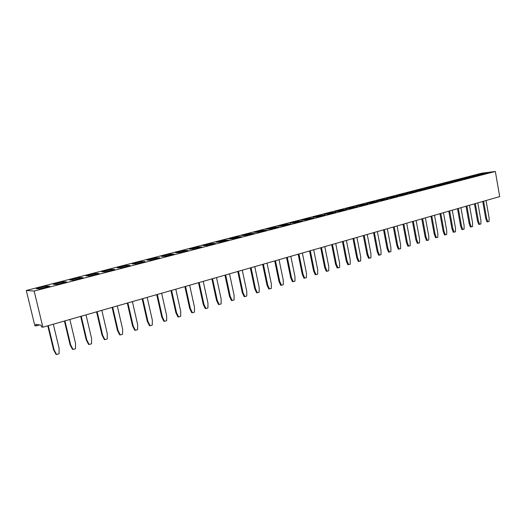 <?xml version="1.0" encoding="UTF-8"?>
<svg xmlns="http://www.w3.org/2000/svg" width="526" height="526" viewBox="0 0 526 526"><rect width="100%" height="100%" fill="white"/><g stroke="black" fill="none" stroke-linecap="round" stroke-linejoin="round"><path stroke-width="0.79" d="M481.737 173.192L26.3 290.477L34.144 291.062L495.341 171.469L481.737 173.192M39.581 324.956L36.143 325.929L34.834 325.686L26.3 290.477M36.143 325.929L35.742 324.253L41.087 325.232L41.501 326.935L42.869 327.192L499.7 196.612L495.341 171.469M42.869 327.192L34.144 291.062M82.963 277.629L79.485 277.537L69.754 280.029L73.226 280.154L83.023 277.616L79.479 277.524L69.813 280.036M99.059 273.467L95.397 273.415L85.889 275.867L89.486 275.946L99.059 273.467M114.734 269.411L110.96 269.397L101.663 271.797L105.371 271.83L114.734 269.411M117.088 267.819L120.908 267.813L130.06 265.446L126.174 265.472L117.088 267.819M179.701 252.598L188.091 250.429L183.83 250.593L175.493 252.75L179.701 252.598M174.053 254.058L169.878 254.196L161.364 256.392L165.48 256.28L174.053 254.058M141.06 261.632L132.171 263.927L136.096 263.881L145.044 261.567L141.06 261.632L132.236 263.927M146.925 260.12L150.949 260.041L159.707 257.773L155.624 257.871L146.925 260.12M207.244 245.471L215.285 243.393L210.867 243.617L202.878 245.681L207.244 245.471M193.621 248.995L201.833 246.872L197.493 247.069L189.327 249.179L193.621 248.995M278.55 227.022L273.803 227.377L266.583 229.244L271.291 228.902L278.55 227.022M261.718 230.5L254.347 232.4L259.002 232.078L266.406 230.164L261.718 230.5L254.426 232.393M254.012 233.373L249.39 233.682L241.868 235.622L246.457 235.326L254.012 233.373M216.14 242.256L220.591 242.019L228.462 239.981L223.971 240.237L216.14 242.256M233.656 238.64L241.368 236.641L236.805 236.924L229.139 238.903L233.656 238.64M285.657 224.319L278.57 226.147L283.343 225.779L290.457 223.938L285.657 224.319L278.655 226.141M448.093 182.404L442.8 183.771L448.152 183.133L453.458 181.759L448.093 182.404L442.892 183.758M433.851 186.079L439.184 185.454L444.582 184.061L439.236 184.692L433.851 186.079M426.362 188.775L421.063 189.38L415.487 190.82L420.767 190.221L426.362 188.775M424.745 188.426L430.058 187.815L435.548 186.395L430.229 187.013L424.745 188.426M387.945 198.716L382.757 199.262L376.774 200.807L381.942 200.268L387.945 198.716M386.709 198.243L391.909 197.691L397.807 196.165L392.587 196.731L386.709 198.243M401.7 195.153L407.492 193.653L402.245 194.232L396.472 195.725L401.7 195.153M417.006 191.194L411.74 191.786L406.065 193.252L411.319 192.667L417.006 191.194M340.184 211.071L346.647 209.401L341.604 209.881L335.167 211.544L340.184 211.071M357.259 206.652L352.177 207.152L345.858 208.789L350.914 208.296L357.259 206.652M367.674 203.956L362.559 204.476L356.352 206.08L361.447 205.574L367.674 203.956M377.813 201.333L372.75 201.859L366.655 203.417L371.79 202.898L377.898 201.313L372.75 201.846L366.747 203.411M318.099 216.784L324.812 215.049L319.861 215.496L313.174 217.218L318.099 216.784M335.831 212.202L330.834 212.662L324.279 214.358L329.25 213.904L335.831 212.202M290.332 223.116L295.158 222.722L302.134 220.92L297.275 221.321L290.332 223.116M306.737 219.73L313.581 217.955L308.677 218.382L301.865 220.138L306.737 219.73M487.424 172.975L482.086 173.646L477.128 174.915L482.552 174.237L487.517 172.949L482.079 173.633L477.22 174.902M474.163 176.407L479.212 175.099L473.794 175.776L468.758 177.071L474.163 176.407M451.597 181.503L456.969 180.852L462.19 179.504L456.805 180.155L451.597 181.503M470.77 177.282L465.372 177.946L460.25 179.267L465.642 178.61L470.77 177.282M66.559 281.877L63.199 281.739L53.244 284.29L56.584 284.454L66.611 281.864L63.199 281.726L53.304 284.296M49.819 286.21L46.531 286.026L36.347 288.656L39.549 288.866L49.819 286.21M99 273.481L95.403 273.435L85.955 275.867M114.675 269.424L110.96 269.417L101.728 271.797M126.174 265.472L117.153 267.819M129.994 265.459L126.181 265.492L125.918 266.518M188.019 250.448L183.837 250.613L175.566 252.743M173.981 254.078L169.885 254.209L161.436 256.392M169.878 254.196L169.688 255.189M144.979 261.586L141.067 261.646L140.823 262.658M155.624 257.871L146.997 260.12M159.641 257.793L155.63 257.891L155.413 258.884M210.867 243.617L202.951 245.675M215.213 243.413L210.873 243.637L210.729 244.57M197.493 247.069L189.406 249.173M201.76 246.891L197.493 247.089L197.335 248.035M278.471 227.041L273.809 227.396L266.662 229.237M273.803 227.377L273.744 228.264M266.327 230.184L261.718 230.513L261.646 231.394M253.933 233.393L249.39 233.695L241.947 235.615M249.39 233.682L249.298 234.589M228.389 240.001L223.971 240.25L216.219 242.256M241.289 236.661L236.812 236.943L229.218 238.903M290.378 223.958L285.657 224.332L285.611 225.194M453.366 181.786L448.099 182.417L448.218 183.12M444.49 184.08L439.243 184.705L433.943 186.072M426.27 188.795L421.063 189.393L415.579 190.806M435.456 186.421L430.229 187.026L424.837 188.42M387.853 198.736L382.764 199.275L376.866 200.8M382.757 199.262L382.816 200.038M397.715 196.185L392.593 196.737L386.801 198.236M402.245 194.232L396.565 195.718M407.4 193.68L402.252 194.245L402.331 194.995M416.921 191.214L411.74 191.799L406.157 193.239M341.604 209.881L335.253 211.537M346.562 209.42L341.611 209.894L341.624 210.702M357.174 206.679L352.183 207.172L345.944 208.776M352.177 207.152L352.21 207.961M367.589 203.983L362.559 204.489L356.444 206.067M324.733 215.068L319.867 215.509L313.259 217.212M335.746 212.221L330.841 212.675L324.364 214.345M330.834 212.662L330.841 213.49M297.275 221.321L290.411 223.109M302.049 220.94L297.282 221.334L297.243 222.182M308.677 218.382L301.95 220.131M313.503 217.974L308.683 218.395L308.657 219.23M479.12 175.119L473.794 175.783L468.85 177.058M462.098 179.524L456.805 180.168L451.689 181.49M470.678 177.308L465.372 177.959L460.342 179.254M49.766 286.223L46.538 286.039L36.399 288.656M46.531 286.026L46.15 287.157M185.533 286.414L190.392 308.525L189.682 308.46L184.876 286.604M189.682 308.46L191.701 312.668L192.417 312.733L194.462 312.109L194.495 307.276L189.662 285.237M171.588 290.398L176.545 312.733L175.848 312.661L170.943 290.582M175.848 312.661L177.906 316.908L178.61 316.987L180.694 316.343L180.734 311.458L175.802 289.195M142.783 298.636L147.938 321.425L147.273 321.34L142.171 298.807M147.273 321.34L149.417 325.666L150.088 325.758L152.27 325.088L152.31 320.097L147.181 297.374M157.34 294.475L162.396 317.033L161.712 316.954L156.715 294.652M161.712 316.954L163.816 321.241L164.5 321.327L166.637 320.669L166.67 315.731L161.646 293.245M127.897 302.891L133.163 325.916L132.513 325.824L127.305 303.055M132.513 325.824L134.709 330.19L135.36 330.289L137.588 329.605L137.628 324.562L132.401 301.602M48.28 325.647L54.119 349.941L53.567 349.803L47.787 325.785M53.567 349.803L56.012 354.379L56.571 354.531L59.063 353.761L59.122 348.422L53.317 324.207M64.941 320.886L70.655 344.911L70.083 344.786L64.428 321.031M70.083 344.786L72.476 349.323L73.055 349.461L75.494 348.705L75.547 343.432L69.859 319.479M97.132 311.681L102.616 335.2L101.998 335.095L96.58 311.839M101.998 335.095L104.286 339.54L104.904 339.658L107.238 338.941L107.284 333.78L101.834 310.34M81.221 316.231L86.816 340L86.225 339.881L80.688 316.382M86.225 339.881L88.565 344.379L89.157 344.504L91.544 343.767L91.596 338.553L86.027 314.857M112.689 307.237L118.061 330.506L117.429 330.407L112.117 307.401M117.429 330.407L119.665 334.812L120.303 334.924L122.584 334.22L122.624 329.118L117.285 305.922M212.557 278.688L217.238 300.366L216.502 300.32L211.873 278.885M216.502 300.32L218.441 304.449L219.178 304.501L221.144 303.897L221.17 299.169L216.515 277.557M199.19 282.508L203.956 304.403L203.233 304.344L198.512 282.705M203.233 304.344L205.212 308.512L205.936 308.578L207.941 307.96L207.967 303.18L203.227 281.357M251.06 267.681L255.485 288.741L254.715 288.708L250.337 267.892M254.715 288.708L256.543 292.732L257.319 292.772L259.16 292.2L259.18 287.617L254.781 266.623M238.488 271.278L242.992 292.535L242.236 292.502L237.778 271.482M242.236 292.502L244.097 296.559L244.86 296.605L246.747 296.02L246.766 291.391L242.282 270.193M225.654 274.947L230.25 296.414L229.5 296.368L224.957 275.144M229.5 296.368L231.401 300.464L232.15 300.51L234.077 299.919L234.096 295.244L229.533 273.836M263.381 264.164L267.727 285.02L266.945 284.993L262.652 264.374M266.945 284.993L268.74 288.984L271.337 288.458L271.35 283.915L267.03 263.118M422.628 218.645L426.007 236.917L425.126 236.956L421.786 218.882M425.126 236.956L426.507 240.487L428.756 240.027L428.756 236.082L425.396 217.849M413.311 221.308L416.743 239.731L415.862 239.771L412.469 221.545M415.862 239.771L417.269 243.328L419.538 242.861L419.538 238.883L416.125 220.499M384.355 229.586L387.951 248.482L387.09 248.509L383.526 229.816M387.09 248.509L388.563 252.151L390.897 251.671L390.897 247.588L387.32 228.738M394.178 226.778L397.715 245.51L396.854 245.543L393.349 227.015M396.854 245.543L398.3 249.153L400.615 248.686L400.615 244.629L397.091 225.943M403.83 224.017L407.315 242.598L406.44 242.631L402.995 224.254M406.44 242.631L407.867 246.214L410.162 245.747L410.162 241.73L406.69 223.202M332.465 244.412L336.37 264.157L335.542 264.164L331.676 244.643M335.542 264.164L337.153 267.951L339.599 267.458L339.605 263.178L335.713 243.485M343.228 241.342L347.075 260.903L346.233 260.916L342.433 241.565M346.233 260.916L347.811 264.677L350.237 264.183L350.244 259.943L346.417 240.428M364.163 235.352L367.884 254.577L367.03 254.597L363.354 235.589M367.03 254.597L368.562 258.299L370.935 257.812L370.942 253.65L367.24 234.478M353.794 238.317L357.575 257.714L356.727 257.727L352.985 238.548M356.727 257.727L358.278 261.455L360.678 260.968L360.685 256.767L356.924 237.423M374.348 232.439L378.01 251.5L377.149 251.527L373.532 232.676M377.149 251.527L378.654 255.195L381.008 254.715L381.008 250.593L377.372 231.578M287.308 257.326L291.503 277.794L290.7 277.781L286.552 257.536M290.7 277.781L292.43 281.699L294.974 281.186L294.987 276.735L290.819 256.32M298.926 254.005L303.042 274.289L302.233 274.276L298.163 254.222M302.233 274.276L303.929 278.169L306.448 277.656L306.461 273.25L302.365 253.019M321.498 247.549L325.476 267.471L324.647 267.471L320.715 247.772M324.647 267.471L326.284 271.291L328.757 270.791L328.763 266.472L324.805 246.602M310.32 250.744L314.364 270.844L313.549 270.844L309.544 250.968M313.549 270.844L315.219 274.697L317.711 274.191L317.717 269.825L313.693 249.778M275.466 260.705L279.733 281.371L278.938 281.351L274.717 260.922M278.938 281.351L280.7 285.309L283.271 284.783L283.284 280.292L279.043 259.686M458.343 208.434L461.519 226.121L460.625 226.173L457.482 208.677M460.625 226.173L461.92 229.599L464.096 229.152L464.09 225.338L460.927 207.698M449.645 210.919L452.866 228.751L451.979 228.803L448.783 211.169M451.979 228.803L453.287 232.249L455.483 231.802L455.477 227.955L452.268 210.17M431.787 216.022L435.114 234.149L434.226 234.188L430.939 216.265M434.226 234.188L435.587 237.693L437.816 237.239L437.816 233.327L434.502 215.246M440.795 213.451L444.062 231.427L443.175 231.473L439.94 213.694M443.175 231.473L444.509 234.951L446.725 234.497L446.719 230.618L443.464 212.688M483.604 201.215L486.635 218.487L485.735 218.546L482.73 201.465M485.735 218.546L486.971 221.893L489.095 221.466L489.081 217.744L486.057 200.511M475.32 203.582L478.404 220.992L477.503 221.045L474.452 203.832M477.503 221.045L478.759 224.418L480.895 223.984L480.889 220.236L477.818 202.865M466.904 205.988L470.034 223.537L469.133 223.589L466.036 206.231M469.133 223.589L470.408 226.989L472.565 226.548L472.558 222.768L469.442 205.258M79.485 277.537L79.15 278.616M95.403 273.435L95.094 274.493M110.96 269.417L110.677 270.456M183.837 250.613L183.653 251.573M223.971 240.25L223.852 241.178M236.812 236.943L236.7 237.851M439.243 184.705L439.355 185.415M421.063 189.393L421.162 190.123M430.229 187.026L430.334 187.743M392.593 196.737L392.659 197.493M411.74 191.799L411.825 192.536M362.559 204.489L362.598 205.271M372.75 201.859L372.803 202.635M319.867 215.509L319.854 216.331M482.086 173.646L482.224 174.277M473.794 175.783L473.933 176.434M456.805 180.168L456.936 180.859M465.372 177.959L465.503 178.63M63.199 281.739L62.844 282.837M190.392 308.525L192.417 312.733M176.545 312.733L178.61 316.987M147.938 321.425L150.088 325.758M162.396 317.033L164.5 321.327M133.163 325.916L135.36 330.289M54.119 349.941L56.571 354.531M70.655 344.911L73.055 349.461M102.616 335.2L104.904 339.658M86.816 340L89.157 344.504M118.061 330.506L120.303 334.924M217.238 300.366L219.178 304.501M203.956 304.403L205.936 308.578M255.485 288.741L257.319 292.772M242.992 292.535L244.86 296.605M230.25 296.414L232.15 300.51M267.727 285.02L269.522 289.017M426.007 236.917L427.388 240.448M416.743 239.731L418.144 243.295M387.951 248.482L389.424 252.125M397.715 245.51L399.168 249.133M407.315 242.598L408.741 246.188M336.37 264.157L337.981 267.951M347.075 260.903L348.653 264.67M367.884 254.577L369.41 258.286M357.575 257.714L359.127 261.448M378.01 251.5L379.509 255.176M291.503 277.794L293.232 281.719M303.042 274.289L304.745 278.182M325.476 267.471L327.113 271.298M314.364 270.844L316.034 274.704M279.733 281.371L281.495 285.329M461.519 226.121L462.814 229.553M452.866 228.751L454.181 232.203M435.114 234.149L436.468 237.653M444.062 231.427L445.397 234.905M486.635 218.487L487.872 221.84M478.404 220.992L479.659 224.365M470.034 223.537L471.303 226.936"/></g></svg>

